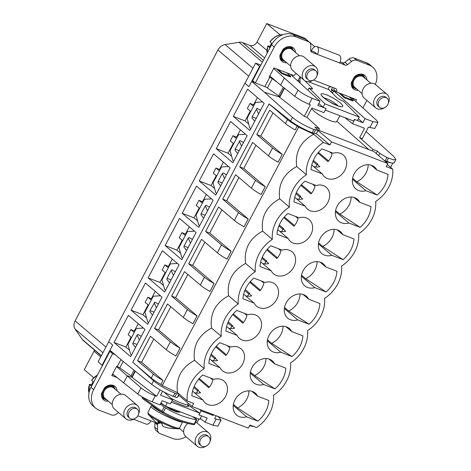 <?xml version="1.0" encoding="UTF-8"?>
<svg xmlns="http://www.w3.org/2000/svg" width="471" height="471" viewBox="0 0 471 471"><rect width="100%" height="100%" fill="white"/><g stroke="black" fill="none" stroke-linecap="round" stroke-linejoin="round"><path stroke-width="0.71" d="M384.254 160.481L385.166 160.852L386.909 157.55L393.597 159.852L395.893 159.598L393.75 156.425L366.055 131.539M385.166 160.852L391.901 163.072L394.156 162.901L395.893 159.598M386.909 157.55L379.838 153.363L377.365 151.144L372.885 149.319L359.644 137.609L364.554 128.289L352.508 123.655L344.96 117.679M376.141 153.475L377.365 151.144M292.126 75.79L292.815 75.16M269.783 75.919L280.616 85.116L284.343 78.045L298.013 90.132C301.787 93.211 306.497 95.919 312.149 98.251L320.009 101.277L317.848 105.38L326.103 108.56L323.942 112.651L311.896 108.012L306.986 117.326L319.473 128.754L314.899 127.093L318.066 130.396L313.939 129.484C305.261 126.075 298.102 122.06 292.467 117.42L264.514 92.304L251.702 81.418L254.935 82.584M273.704 68.489L284.343 78.045M279.868 97.132L264.514 92.304M248.959 86.629L244.908 83.184L248.959 86.629L259.633 66.382L260.074 66.552L252.65 80.647L255.347 82.937L274.275 47.047A17.621 14.053 -49.6 0 1 295.77 36.82L308.293 41.642A5.876 4.686 -49.6 0 1 309.394 42.29A5.876 4.686 -49.6 0 1 310.801 45.693L310.707 50.279A2.938 2.343 -49.6 0 0 311.413 51.981A2.938 2.343 -49.6 0 0 311.967 52.305L317.372 54.389L314.669 52.093L310.719 50.574M259.633 66.382L255.629 63.12L260.834 65.122M280.086 34.878L266.757 23.55L304.684 38.157L314.758 46.711M332.744 92.64L331.29 92.081M93.705 377.677L84.274 369.664L94.006 351.201A5.876 4.686 -49.6 0 0 94.483 350.065M102.937 352.726L75.107 329.076A8.814 7.03 -49.6 0 1 75.107 320.875L217.92 50.003A8.814 7.03 -49.6 0 1 225.109 44.568L239.021 42.296A8.814 7.03 -49.6 0 1 242.577 42.614L249.86 45.416A5.876 4.686 -49.6 0 0 257.025 42.007L266.757 23.55M101.289 355.846L83.314 340.574A8.814 7.03 -49.6 0 1 82.325 339.485L75.107 329.076M244.908 83.184L108.654 341.616L112.704 345.055L102.03 365.302L98.168 361.769L108.748 341.699M109.955 350.265L122.772 361.151L151.715 384.377C157.508 388.716 164.673 392.72 173.216 396.394L177.202 397.571L179.027 394.109M164.108 392.096L172.545 399.808L170.384 403.9L162.13 400.721L159.969 404.825L152.109 401.798C146.446 399.485 141.671 396.894 137.785 394.027L123.643 382.841L127.37 375.77L132.086 377.348L156.678 396.317L160.075 389.87M135.318 371.219L132.257 377.094M112.41 352.343L109.902 351.384L90.98 387.274A17.621 14.053 -49.6 0 0 92.952 405.861L95.654 408.151A17.621 14.053 -49.6 0 1 93.682 389.57L90.98 387.274M102.03 365.302L102.472 365.472M172.545 399.808L160.499 395.169L162.56 391.26M123.643 382.841L112.628 373.998M116.543 366.568L141.047 387.845C144.827 390.918 149.566 393.568 155.265 395.805L156.678 396.317M174.759 397.024L176.501 393.721L174.941 393.12C166.34 389.564 159.222 385.461 153.599 380.809L151.715 384.377M176.501 393.721L179.039 393.98M182.183 213.275L196.507 186.104L213.104 200.199L198.774 227.375L182.183 213.275L194.005 217.832L199.215 207.952M313.939 129.484L312.214 132.757C303.595 129.237 296.389 125.31 290.583 120.988L269.153 103.938M137.196 366.079L153.599 380.809M165.15 245.579L179.48 218.403L196.071 232.503L181.741 259.68L165.15 245.579L176.972 250.136L182.183 240.257M148.118 277.884L162.448 250.707L179.039 264.808L164.709 291.985L148.118 277.884L159.94 282.441L165.15 272.562M131.085 310.189L145.415 283.012L162.006 297.113L147.676 324.289L131.085 310.189L142.907 314.74L148.118 304.861M114.053 342.494L128.383 315.317L144.974 329.417L130.644 356.594L114.053 342.494L125.881 347.045L131.085 337.165M233.275 116.366L247.605 89.19L264.196 103.29L249.871 130.467L233.275 116.366L245.103 120.917L250.307 111.038M216.248 148.671L230.572 121.494L247.169 135.589L232.839 162.766L216.248 148.671L228.07 153.222L233.28 143.343M199.215 180.976L213.54 153.799L230.136 167.894L215.806 195.071L199.215 180.976L211.037 185.527L216.248 175.648M250.743 111.409L247.346 108.518L250.048 103.39L254.052 105.133M250.048 103.39L253.445 106.281M253.616 104.768L257.431 97.538M245.103 120.917L248.688 123.967M316.912 164.732L312.944 161.359M233.71 143.714L230.313 140.823L233.015 135.695L237.019 137.438M233.015 135.695L236.413 138.586M236.583 137.073L240.398 129.843M228.07 153.222L231.655 156.266M299.88 197.037L295.918 193.663M216.678 176.013L213.281 173.128L215.983 168L219.986 169.743M215.983 168L219.38 170.891M219.551 169.377L223.366 162.142M211.037 185.527L214.623 188.571M282.847 229.336L278.885 225.968M199.645 208.317L196.248 205.433L198.95 200.305L202.954 202.047M198.95 200.305L202.347 203.189M202.524 201.676L206.333 194.446M194.005 217.832L197.59 220.875M265.815 261.64L261.852 258.273M131.521 337.536L128.124 334.645L130.826 329.517L134.83 331.26M130.826 329.517L134.223 332.408M134.394 330.895L138.203 323.665M125.881 347.045L129.46 350.088M197.69 390.859L193.722 387.486M148.553 305.232L145.15 302.341L147.859 297.213L151.856 298.955M147.859 297.213L151.256 300.104M151.427 298.59L155.236 291.361M142.907 314.74L146.493 317.79M214.723 358.555L210.755 355.187M165.586 272.927L162.183 270.042L164.885 264.914L168.889 266.657M164.885 264.914L168.288 267.799M168.459 266.286L172.268 259.056M159.94 282.441L163.525 285.485M231.756 326.25L227.787 322.882M182.613 240.622L179.215 237.737L181.918 232.609L185.921 234.352M181.918 232.609L185.321 235.494M185.492 233.981L189.301 226.751M176.972 250.136L180.558 253.18M248.782 293.945L244.82 290.578M177.92 396.217L178.362 396.394L178.862 395.446M331.566 92.363L332.667 92.787M331.237 92.033L332.343 87.294M325.284 110.108L353.544 120.988L354.457 119.375L362.917 122.737L365.084 118.633L372.944 121.665L377.978 122.478L376.653 120.411L351.79 97.868M358.372 118.716L362.917 122.737M354.457 119.375L357.365 120.494L359.291 117.102L343.447 101.236L342.105 100.717A4.698 0.96 29.6 0 1 336.494 97.297L328.829 89.62C328.022 87.73 328.793 86.799 331.131 86.829L313.498 80.041M354.663 119.557L352.508 123.655M178.491 395.134L192.044 406.473L248.329 428.145L249.948 425.072L256.442 427.568A31.133 24.833 130.4 0 0 273.474 395.269A31.133 24.833 130.4 0 0 290.507 362.964A31.133 24.833 130.4 0 0 307.539 330.66A31.133 24.833 130.4 0 0 324.572 298.355A31.133 24.833 130.4 0 0 341.599 266.05A31.133 24.833 130.4 0 0 358.631 233.746A31.133 24.833 130.4 0 0 375.664 201.447A31.133 24.833 130.4 0 0 392.696 169.142L386.208 166.64L387.827 163.567L373.927 151.562L372.078 150.85L372.885 149.319M336.83 121.282L368.887 149.619M377.978 122.478L374.81 128.489L368.375 127.146L362.293 138.686L359.644 137.609M332.432 93.229L333.674 90.874L365.084 118.633M333.674 90.874L336.424 91.933M344.189 97.65L352.962 101.024L353.279 100.423L344.507 97.044L344.189 97.65L338.808 92.852M340.403 93.482L344.507 97.044M349.288 96.908L353.279 100.423M211.467 413.956L213.157 415.446L201.105 410.806L198.95 414.898L207.205 418.077L205.044 422.181L212.904 425.207L217.855 426.173L221.023 420.161L219.686 418.13L217.773 416.382M199.421 409.317L201.105 410.806M198.95 414.898L199.563 413.043L187.717 404.707M212.904 425.207L216.065 419.214L214.682 418.648L216.201 415.775M213.522 414.745L213.157 415.446M200.358 418.478L205.044 422.181M216.065 419.214L221.023 420.161M249.601 425.731L254.205 426.708M300.086 76.773L297.843 81.018M318.832 103.514L323.006 107.264L326.103 108.56M290.395 74.206L320.009 101.277M290.813 76.367L290.495 76.967L281.723 73.594L282.041 72.993L290.813 76.367L286.821 72.852M276.342 68.795L281.723 73.594M277.937 69.431L282.041 72.993M280.616 85.116L294.752 96.314C298.632 99.193 303.377 101.836 308.988 104.244L310.371 104.809L304.284 116.349L306.986 117.326M284.525 88.212L279.697 97.379L304.284 116.349M312.214 132.757L316.253 133.841L318.066 130.396M318.007 130.025L318.667 130.279L319.473 128.754M255.629 63.12L245.026 83.232M355.676 101.359L356.547 99.705L336.471 91.969A2.938 2.343 -49.6 0 0 336.141 88.872A2.938 2.343 -49.6 0 0 335.593 88.548L331.131 86.829M362.958 107.906L366.921 100.394M311.355 50.815L311.914 49.755A5.935 3.444 111.1 0 1 316.771 46.535L339.085 55.125A5.935 3.444 111.1 0 1 339.679 62.979L345.084 65.063A2.938 2.343 -49.6 0 0 347.692 64.521L351.649 61.424A5.876 4.686 -49.6 0 1 356.865 60.347L369.388 65.169A17.621 14.053 -49.6 0 1 372.691 67.123A17.621 14.053 -49.6 0 1 375.293 84.403M279.862 96.278L278.667 95.925L267.381 87.942A2.349 0.383 -152.2 0 0 264.855 86.599L255.347 82.937M264.855 86.599L269.718 77.368L269.135 77.144L274.004 67.918L294.081 75.648A2.938 2.343 -49.6 0 1 296.606 73.817M358.148 90.244A8.814 7.03 -49.6 0 1 353.374 88.889A8.814 7.03 -49.6 0 1 351.378 82.531L354.292 77.009A8.814 7.03 -49.6 0 1 364.79 75.46A8.814 7.03 -49.6 0 1 366.897 79.946M286.757 62.749A8.814 7.03 -49.6 0 1 281.988 61.395A8.814 7.03 -49.6 0 1 279.992 55.036L282.9 49.514A8.814 7.03 -49.6 0 1 293.398 47.965A8.814 7.03 -49.6 0 1 295.505 52.458M269.718 77.368A2.349 0.383 -152.2 0 1 272.244 78.716L267.381 87.942M277.207 82.225L272.244 78.716M269.63 76.208A8.225 1.336 -152.2 0 1 270.819 76.797M274.275 47.047L271.573 44.751L260.074 66.552M271.573 44.751A17.621 14.053 -49.6 0 1 293.068 34.524L305.591 39.346A5.876 4.686 -49.6 0 1 306.692 39.994L309.394 42.29M340.162 61.913L342.382 62.767A2.938 2.343 -49.6 0 0 344.99 62.231L348.952 59.128A5.876 4.686 -49.6 0 1 354.168 58.051L366.691 62.873A17.621 14.053 -49.6 0 1 369.988 64.827L372.691 67.123M353.02 98.981L353.297 98.451M336.471 91.969L333.768 89.678A2.938 2.343 -49.6 0 0 334.139 87.989M354.127 87.971A8.814 7.03 -49.6 0 1 352.208 87.524M363.253 74.53A8.814 7.03 -49.6 0 1 364.001 76.349M282.735 60.476A8.814 7.03 -49.6 0 1 280.822 60.035M291.861 47.035A8.814 7.03 -49.6 0 1 292.615 48.854M304.955 80.841L311.955 87.847A4.698 0.96 29.6 0 1 312.467 88.795A4.698 0.96 29.6 0 1 310.43 88.519L309.088 88.006L324.931 103.873L359.291 117.102M278.667 95.925L283.259 87.212M300.363 83.32A8.814 5.122 111.1 0 1 300.498 77.126M307.857 90.173L309.088 88.006M323.006 107.264L324.931 103.873M339.968 115.76L336.7 121.506A14.683 2.991 -150.4 0 1 326.521 118.992A14.683 2.991 -150.4 0 1 312.779 109.955A14.683 2.991 -150.4 0 1 311.596 108.583M316.771 46.535A5.935 3.444 111.1 0 1 317.372 54.389L339.679 62.979M300.416 77.056A11.751 6.824 111.1 0 1 299.562 77.756M134.058 370.206L131.062 375.893L119.769 367.91A2.349 0.383 27.8 0 0 117.244 366.568L116.661 366.344L111.798 375.57L117.161 377.636M93.682 389.57L112.604 353.674L115.107 354.639M118.456 412.472L116.696 413.856A5.876 4.686 -49.6 0 1 111.48 414.927L98.957 410.106A17.621 14.053 -49.6 0 1 95.654 408.151M186.033 436.729A17.621 14.053 -49.6 0 1 172.574 438.46L160.052 433.632A5.876 4.686 -49.6 0 1 158.951 432.984A5.876 4.686 -49.6 0 1 157.544 429.581L157.638 424.995A2.938 2.343 -49.6 0 0 156.931 423.294A2.938 2.343 -49.6 0 0 156.378 422.97L137.826 415.822M196.907 422.852L198.927 419.025M108.33 401.174A8.814 7.03 -49.6 0 1 103.555 399.814A8.814 7.03 -49.6 0 1 101.559 393.456L104.474 387.933A8.814 7.03 -49.6 0 1 114.971 386.385A8.814 7.03 -49.6 0 1 117.073 390.877M179.716 428.663A8.814 7.03 -49.6 0 1 178.85 428.704M112.604 353.674L109.902 351.384M131.062 375.893L132.251 376.247M158.951 432.984L156.254 430.688A5.876 4.686 -49.6 0 1 154.841 427.285L154.935 422.699A2.938 2.343 -49.6 0 0 154.924 422.405M114.153 375.222L112.345 374.527M113.434 385.455A8.814 7.03 -49.6 0 1 114.182 387.274M104.309 398.902A8.814 7.03 -49.6 0 1 102.39 398.454M201.606 415.922L199.904 419.402L165.551 406.173L160.976 402.911M199.563 413.043L171.303 402.163M167.246 402.693L165.551 406.173M133.57 419.272L146.116 424.106A5.935 3.444 -68.9 0 0 150.973 420.886M160.552 422.799L159.092 423.453L159.74 422.387M168.589 428.139A8.496 1.024 -154 0 1 168.477 428.115A8.496 1.024 -154 0 1 168.229 428.057L163.731 426.761L162.76 425.949A8.496 1.024 -154 0 1 162.248 425.713L162.042 423.535L157.909 421.421L158.115 423.594A8.496 1.024 -154 0 1 157.673 423.347L157.797 423.417M159.045 422.022L158.115 423.594M182.577 421.922L179.61 427.998L178.085 428.869A17.027 2.049 -154 0 1 162.43 423.017A17.027 2.049 -154 0 1 148.182 414.268L155.854 422.322L157.909 423.482M159.092 423.453L158.444 423.035M160.794 422.758L160.411 423.017M160.935 402.993A10.28 1.236 26 0 0 169.919 408.516A10.28 1.236 26 0 0 179.268 411.842L179.739 411.636M383.618 97.497A5.876 4.686 130.4 0 0 378.643 101.695A5.876 4.686 130.4 0 0 379.579 107.3A5.876 4.686 130.4 0 0 383.153 108.147A5.876 4.686 130.4 0 0 388.128 103.95A5.876 4.686 130.4 0 0 387.191 98.345A5.876 4.686 130.4 0 0 383.618 97.497M387.191 98.345L385.837 97.197A5.876 4.686 130.4 0 0 382.269 96.349A5.876 4.686 130.4 0 0 377.295 100.553A5.876 4.686 130.4 0 0 378.231 106.152L379.579 107.3M384.418 107.759A8.814 7.03 -49.6 0 1 381.057 109.125A8.814 7.03 -49.6 0 1 375.699 107.853A8.814 7.03 -49.6 0 1 374.298 99.452A8.814 7.03 -49.6 0 1 381.757 93.152A8.814 7.03 -49.6 0 1 387.109 94.424A8.814 7.03 -49.6 0 1 388.422 103.043M387.109 94.424L375.587 84.633A8.814 7.03 130.4 0 0 370.235 83.367A8.814 7.03 130.4 0 0 362.776 89.661A8.814 7.03 130.4 0 0 364.177 98.068L375.699 107.853M370.818 83.279L363.459 77.026A6.753 5.387 130.4 0 0 359.349 76.049A6.753 5.387 130.4 0 0 353.633 80.877A6.753 5.387 130.4 0 0 354.71 87.323L362.069 93.576M351.972 87.1A8.519 6.794 130.4 0 0 353.733 87.647M363.618 76.008A8.519 6.794 130.4 0 0 362.794 74.359M312.226 70.008A5.876 4.686 130.4 0 0 307.257 74.206A5.876 4.686 130.4 0 0 308.193 79.805A5.876 4.686 130.4 0 0 311.761 80.653A5.876 4.686 130.4 0 0 316.736 76.455A5.876 4.686 130.4 0 0 315.8 70.856A5.876 4.686 130.4 0 0 312.226 70.008M315.8 70.856L314.451 69.708A5.876 4.686 130.4 0 0 310.878 68.86A5.876 4.686 130.4 0 0 305.903 73.058A5.876 4.686 130.4 0 0 306.839 78.663L308.193 79.805M313.027 80.27A8.814 7.03 -49.6 0 1 309.665 81.636A8.814 7.03 -49.6 0 1 304.307 80.364A8.814 7.03 -49.6 0 1 302.906 71.963A8.814 7.03 -49.6 0 1 310.365 65.663A8.814 7.03 -49.6 0 1 315.723 66.935A8.814 7.03 -49.6 0 1 317.036 75.548M315.723 66.935L304.201 57.144A8.814 7.03 130.4 0 0 298.844 55.872A8.814 7.03 130.4 0 0 291.384 62.172A8.814 7.03 130.4 0 0 292.785 70.573L304.307 80.364M299.426 55.79L292.067 49.532A6.753 5.387 130.4 0 0 287.958 48.56A6.753 5.387 130.4 0 0 282.241 53.388A6.753 5.387 130.4 0 0 283.318 59.829L290.678 66.087M280.581 59.605A8.519 6.794 130.4 0 0 282.341 60.153M292.232 48.513A8.519 6.794 130.4 0 0 291.408 46.87M270.519 41.837L270.113 41.907L271.649 43.338A15.084 12.028 130.4 0 0 269.489 47.441L267.952 46.011A14.742 11.757 130.4 0 0 267.139 53.152M268.358 45.94L269.859 46.517M204.885 435.987A5.876 4.686 130.4 0 0 200.151 440.273A5.876 4.686 130.4 0 0 201.152 445.719A5.876 4.686 130.4 0 0 205.026 446.502A5.876 4.686 130.4 0 0 209.76 442.21A5.876 4.686 130.4 0 0 208.759 436.764A5.876 4.686 130.4 0 0 204.885 435.987M208.759 436.764L207.411 435.622A5.876 4.686 130.4 0 0 203.537 434.839A5.876 4.686 130.4 0 0 198.803 439.125A5.876 4.686 130.4 0 0 199.804 444.571L201.152 445.719M205.986 446.178A8.814 7.03 -49.6 0 1 203.083 447.45A8.814 7.03 -49.6 0 1 197.272 446.278A8.814 7.03 -49.6 0 1 195.771 438.107A8.814 7.03 -49.6 0 1 202.871 431.672A8.814 7.03 -49.6 0 1 208.682 432.849A8.814 7.03 -49.6 0 1 209.995 441.462M187.994 423.458A8.814 7.03 130.4 0 0 185.751 436.487L197.272 446.278M208.682 432.849L197.161 423.058A8.814 7.03 130.4 0 0 195.653 422.14M133.799 408.428A5.876 4.686 130.4 0 0 128.824 412.625A5.876 4.686 130.4 0 0 129.761 418.23A5.876 4.686 130.4 0 0 133.334 419.078A5.876 4.686 130.4 0 0 138.303 414.874A5.876 4.686 130.4 0 0 137.367 409.275A5.876 4.686 130.4 0 0 133.799 408.428M137.367 409.275L136.019 408.127A5.876 4.686 130.4 0 0 132.451 407.28A5.876 4.686 130.4 0 0 127.476 411.483A5.876 4.686 130.4 0 0 128.412 417.082L129.761 418.23M134.594 418.69A8.814 7.03 -49.6 0 1 131.238 420.055A8.814 7.03 -49.6 0 1 125.881 418.784A8.814 7.03 -49.6 0 1 124.474 410.382A8.814 7.03 -49.6 0 1 131.939 404.083A8.814 7.03 -49.6 0 1 137.291 405.354A8.814 7.03 -49.6 0 1 138.604 413.974M137.291 405.354L125.769 395.563A8.814 7.03 130.4 0 0 120.417 394.292A8.814 7.03 130.4 0 0 112.952 400.591A8.814 7.03 130.4 0 0 114.359 408.993L125.881 418.784M121 394.209L113.635 387.957A6.753 5.387 130.4 0 0 109.531 386.979A6.753 5.387 130.4 0 0 103.814 391.807A6.753 5.387 130.4 0 0 104.886 398.248L112.251 404.507M102.154 398.03A8.519 6.794 130.4 0 0 103.908 398.578M113.799 386.938A8.519 6.794 130.4 0 0 112.975 385.29M92.092 380.256L91.686 380.332L93.223 381.757A15.084 12.028 130.4 0 0 91.056 385.861L89.519 384.43A14.742 11.757 130.4 0 0 89.001 392.914M89.932 384.36L91.433 384.937M131.521 354.934L130.585 354.139L127.888 344.425L136.266 328.528L143.372 328.052M194.423 392.696A14.395 11.481 130.4 0 0 200.581 392.79L197.879 390.494A14.395 11.481 130.4 0 0 198.603 390.3L194.134 386.503M198.656 379.161L208.777 387.763A14.395 11.481 130.4 0 0 212.827 380.068L210.307 377.93M208.082 404.63A14.395 11.481 130.4 0 0 224.638 397.942A14.395 11.481 130.4 0 0 224.025 381.098A14.395 11.481 130.4 0 0 221.329 379.502A14.395 11.481 130.4 0 0 213.958 379.332L202.736 375.01A25.823 20.594 -49.6 0 0 191.827 395.705L203.048 400.026A14.395 11.481 130.4 0 0 205.385 403.035A14.395 11.481 130.4 0 0 208.082 404.63M192.557 391.107L203.048 400.026M197.879 390.494L196.601 392.92L196.849 393.132M199.009 378.731L199.963 379.096L209.36 387.08M148.553 322.629L147.617 321.834L144.921 312.12L153.299 296.224L160.405 295.753M211.455 360.392A14.395 11.481 130.4 0 0 217.614 360.486L214.911 358.19A14.395 11.481 130.4 0 0 215.636 357.995L211.167 354.198M215.683 346.856L225.803 355.458A14.395 11.481 130.4 0 0 229.86 347.763L227.34 345.626M225.114 372.325A14.395 11.481 130.4 0 0 241.67 365.637A14.395 11.481 130.4 0 0 241.058 348.793A14.395 11.481 130.4 0 0 238.361 347.204A14.395 11.481 130.4 0 0 230.99 347.033L219.769 342.705A25.823 20.594 -49.6 0 0 208.859 363.4L220.081 367.721A14.395 11.481 130.4 0 0 222.418 370.73A14.395 11.481 130.4 0 0 225.114 372.325M209.589 358.802L220.081 367.721M214.911 358.19L213.634 360.615L213.881 360.827M216.042 346.426L216.996 346.797L226.392 354.775M165.586 290.324L164.65 289.53L161.953 279.815L170.331 263.919L177.437 263.448M228.488 328.087A14.395 11.481 130.4 0 0 234.646 328.181L231.944 325.885A14.395 11.481 130.4 0 0 232.662 325.691L228.2 321.893M232.715 314.551L242.836 323.153A14.395 11.481 130.4 0 0 246.892 315.464L244.372 313.321M242.147 340.021A14.395 11.481 130.4 0 0 258.703 333.338A14.395 11.481 130.4 0 0 258.09 316.494A14.395 11.481 130.4 0 0 255.394 314.899A14.395 11.481 130.4 0 0 248.023 314.728L236.801 310.407A25.823 20.594 -49.6 0 0 225.892 331.095L237.113 335.417A14.395 11.481 130.4 0 0 239.451 338.425A14.395 11.481 130.4 0 0 242.147 340.021M226.622 326.503L237.113 335.417M231.944 325.885L230.666 328.316L230.914 328.522M233.074 314.122L234.028 314.493L243.425 322.47M182.618 258.02L181.682 257.225L178.986 247.51L187.364 231.614L194.47 231.143M245.521 295.782A14.395 11.481 130.4 0 0 251.679 295.876L248.976 293.58A14.395 11.481 130.4 0 0 249.695 293.386L245.232 289.594M249.748 282.247L259.868 290.848A14.395 11.481 130.4 0 0 263.925 283.159L261.405 281.016M259.18 307.716A14.395 11.481 130.4 0 0 275.735 301.034A14.395 11.481 130.4 0 0 275.123 284.19A14.395 11.481 130.4 0 0 272.426 282.594A14.395 11.481 130.4 0 0 265.055 282.423L253.834 278.102A25.823 20.594 -49.6 0 0 242.924 298.791L254.146 303.112A14.395 11.481 130.4 0 0 256.483 306.126A14.395 11.481 130.4 0 0 259.18 307.716M243.654 294.198L254.146 303.112M248.976 293.58L247.699 296.012L247.946 296.224M250.107 281.823L251.061 282.188L260.457 290.171M199.651 225.715L198.715 224.926L196.018 215.206L204.396 199.31L211.503 198.839M262.553 263.477A14.395 11.481 130.4 0 0 268.705 263.572L266.009 261.281A14.395 11.481 130.4 0 0 266.727 261.081L262.265 257.29M266.78 249.948L276.901 258.544A14.395 11.481 130.4 0 0 280.957 250.855L278.438 248.712M276.212 275.417A14.395 11.481 130.4 0 0 292.768 268.729A14.395 11.481 130.4 0 0 292.155 251.885A14.395 11.481 130.4 0 0 289.459 250.289A14.395 11.481 130.4 0 0 282.088 250.119L270.866 245.797A25.823 20.594 -49.6 0 0 259.957 266.486L271.178 270.807A14.395 11.481 130.4 0 0 273.516 273.822A14.395 11.481 130.4 0 0 276.212 275.417M260.681 261.894L271.178 270.807M266.009 261.281L264.726 263.707L264.979 263.919M267.139 249.518L268.093 249.883L277.484 257.867M216.678 193.416L215.747 192.621L213.045 182.901L221.429 167.005L228.535 166.534M279.586 231.173A14.395 11.481 130.4 0 0 285.738 231.267L283.042 228.977A14.395 11.481 130.4 0 0 283.76 228.782L279.291 224.985M283.813 217.643L293.933 226.239A14.395 11.481 130.4 0 0 297.99 218.55L295.47 216.407M293.245 243.113A14.395 11.481 130.4 0 0 309.8 236.424A14.395 11.481 130.4 0 0 309.188 219.58A14.395 11.481 130.4 0 0 306.491 217.985A14.395 11.481 130.4 0 0 299.12 217.814L287.899 213.493A25.823 20.594 -49.6 0 0 276.989 234.187L288.211 238.509A14.395 11.481 130.4 0 0 290.548 241.517A14.395 11.481 130.4 0 0 293.245 243.113M277.713 229.589L288.211 238.509M283.042 228.977L281.758 231.402L282.011 231.614M284.172 217.213L285.126 217.578L294.516 225.562M233.71 161.111L232.774 160.317L230.078 150.596L238.461 134.706L245.562 134.229M296.612 198.874A14.395 11.481 130.4 0 0 302.771 198.968L300.074 196.672A14.395 11.481 130.4 0 0 300.792 196.478L296.324 192.68M300.845 185.339L310.966 193.94A14.395 11.481 130.4 0 0 315.022 186.245L312.503 184.108M310.277 210.808A14.395 11.481 130.4 0 0 326.827 204.12A14.395 11.481 130.4 0 0 326.215 187.275A14.395 11.481 130.4 0 0 323.524 185.68A14.395 11.481 130.4 0 0 316.153 185.509L304.925 181.188A25.823 20.594 -49.6 0 0 294.016 201.882L305.243 206.204A14.395 11.481 130.4 0 0 307.581 209.212A14.395 11.481 130.4 0 0 310.277 210.808M294.746 197.284L305.243 206.204M300.074 196.672L298.791 199.098L299.038 199.31M301.204 184.909L302.158 185.274L311.549 193.257M250.743 128.807L249.807 128.012L247.11 118.298L255.494 102.401L262.594 101.93M313.645 166.569A14.395 11.481 130.4 0 0 319.803 166.663L317.101 164.367A14.395 11.481 130.4 0 0 317.825 164.173L313.356 160.375M317.878 153.034L327.999 161.635A14.395 11.481 130.4 0 0 332.055 153.94L329.535 151.803M327.304 178.503A14.395 11.481 130.4 0 0 343.859 171.815A14.395 11.481 130.4 0 0 343.247 154.971A14.395 11.481 130.4 0 0 340.551 153.381A14.395 11.481 130.4 0 0 333.185 153.205L321.958 148.883A25.823 20.594 -49.6 0 0 311.048 169.578L322.276 173.899A14.395 11.481 130.4 0 0 324.613 176.908A14.395 11.481 130.4 0 0 327.304 178.503M311.778 164.98L322.276 173.899M317.101 164.367L315.823 166.793L316.07 167.005M318.237 152.604L319.191 152.969L328.581 160.952M192.044 406.473L193.663 403.394L187.175 400.898L177.473 392.649L162.289 385.531L160.964 384.407A17.038 2.761 27.8 0 1 151.273 378.042L132.781 362.323L269.035 103.891L269.512 104.073M269.035 103.891L287.534 119.61A17.038 2.761 27.8 0 0 297.219 125.975L295.146 129.902A17.038 2.761 -152.2 0 1 285.461 123.532L287.534 119.61M316.365 133.629L329.918 144.968L323.43 142.466L313.727 134.223L298.549 127.105L297.219 125.975M392.696 169.142L387.303 164.556M385.466 161.524L392.467 163.166M352.632 178.274L356.759 181.782L377.136 195.023L365.908 190.702A14.395 11.481 -49.6 0 1 358.537 190.531A14.395 11.481 -49.6 0 1 355.846 188.936A14.395 11.481 -49.6 0 1 355.234 172.092A14.395 11.481 -49.6 0 1 371.784 165.403A14.395 11.481 -49.6 0 1 374.48 166.999A14.395 11.481 -49.6 0 1 376.818 170.013L371.136 165.18M365.908 190.702L352.473 179.286M335.599 210.578L339.726 214.087L360.103 227.328L348.876 223.007A14.395 11.481 -49.6 0 1 341.51 222.836A14.395 11.481 -49.6 0 1 338.814 221.24A14.395 11.481 -49.6 0 1 338.202 204.396A14.395 11.481 -49.6 0 1 354.757 197.708A14.395 11.481 -49.6 0 1 357.448 199.304A14.395 11.481 -49.6 0 1 359.785 202.312L354.104 197.484M348.876 223.007L335.446 211.591M318.567 242.883L322.694 246.392L343.071 259.633L331.843 255.311A14.395 11.481 -49.6 0 1 324.478 255.141A14.395 11.481 -49.6 0 1 321.781 253.545A14.395 11.481 -49.6 0 1 321.169 236.701A14.395 11.481 -49.6 0 1 337.725 230.013A14.395 11.481 -49.6 0 1 340.421 231.608A14.395 11.481 -49.6 0 1 342.753 234.617L337.071 229.789M331.843 255.311L318.414 243.896M301.534 275.188L305.661 278.697L326.038 291.938L314.816 287.616A14.395 11.481 -49.6 0 1 307.445 287.44A14.395 11.481 -49.6 0 1 304.749 285.85A14.395 11.481 -49.6 0 1 304.136 269.006A14.395 11.481 -49.6 0 1 320.692 262.318A14.395 11.481 -49.6 0 1 323.389 263.913A14.395 11.481 -49.6 0 1 325.726 266.922L320.039 262.094M314.816 287.616L301.381 276.2M284.502 307.492L288.629 311.001L309.005 324.236L297.784 319.915A14.395 11.481 -49.6 0 1 290.413 319.744A14.395 11.481 -49.6 0 1 287.716 318.149A14.395 11.481 -49.6 0 1 287.104 301.31A14.395 11.481 -49.6 0 1 303.66 294.622A14.395 11.481 -49.6 0 1 306.356 296.218A14.395 11.481 -49.6 0 1 308.693 299.226L303.006 294.399M297.784 319.915L284.349 308.505M267.469 339.797L271.602 343.3L291.973 356.541L280.751 352.22A14.395 11.481 -49.6 0 1 273.38 352.049A14.395 11.481 -49.6 0 1 270.684 350.453A14.395 11.481 -49.6 0 1 270.071 333.609A14.395 11.481 -49.6 0 1 286.627 326.927A14.395 11.481 -49.6 0 1 289.324 328.522A14.395 11.481 -49.6 0 1 291.661 331.531L285.974 326.697M280.751 352.22L267.316 340.804M250.442 372.102L254.57 375.605L274.94 388.846L263.719 384.524A14.395 11.481 -49.6 0 1 256.348 384.354A14.395 11.481 -49.6 0 1 253.651 382.758A14.395 11.481 -49.6 0 1 253.039 365.914A14.395 11.481 -49.6 0 1 269.595 359.226A14.395 11.481 -49.6 0 1 272.291 360.821A14.395 11.481 -49.6 0 1 274.628 363.836L268.941 359.002M263.719 384.524L250.284 373.109M233.41 404.401L237.537 407.91L257.908 421.151L246.686 416.829A14.395 11.481 -49.6 0 1 239.315 416.658A14.395 11.481 -49.6 0 1 236.619 415.063A14.395 11.481 -49.6 0 1 236.006 398.219A14.395 11.481 -49.6 0 1 252.562 391.531A14.395 11.481 -49.6 0 1 255.258 393.126A14.395 11.481 -49.6 0 1 257.596 396.14L251.908 391.307M246.686 416.829L233.251 405.413M237.537 407.91A16.45 13.117 130.4 0 0 248.935 390.848M257.908 421.151A25.823 20.594 130.4 0 0 268.817 400.462L257.596 396.14M137.026 344.495L132.975 342.929L137.12 335.064L137.791 334.428L141.341 336.312M135.489 347.41L132.769 343.96L132.975 342.929M154.058 312.191L150.008 310.625L154.824 302.123L158.374 304.007M152.522 315.105L149.802 311.655L150.008 310.625M171.085 279.886L167.04 278.326L171.185 270.46L171.856 269.818L175.406 271.702M169.554 282.8L166.828 279.35L167.04 278.326M188.117 247.587L184.073 246.021L188.217 238.155L188.889 237.519L192.433 239.398M186.587 250.495L183.861 247.045L184.073 246.021M205.15 215.282L201.105 213.716L205.25 205.851L205.921 205.215L209.465 207.093M203.619 218.191L200.893 214.747L201.105 213.716M222.182 182.978L218.138 181.412L222.283 173.546L222.954 172.91L226.498 174.788M220.646 185.886L217.926 182.442L218.138 181.412M239.215 150.673L235.164 149.107L239.98 140.605L243.531 142.483M237.678 153.581L234.958 150.137L235.164 149.107M256.248 118.368L252.197 116.802L257.013 108.301L260.563 110.185M254.711 121.282L251.991 117.832L252.197 116.802M197.096 315.87A17.038 2.761 -152.2 0 1 187.411 309.506L171.615 296.082L175.63 297.631L197.096 315.87L192.957 323.724A17.038 2.761 -152.2 0 1 183.272 317.36L167.476 303.936L154.582 328.387L170.378 341.811A17.038 2.761 -152.2 0 0 180.063 348.175L158.597 329.935L170.808 306.768M171.615 296.082L184.502 271.632L200.305 285.055L204.443 277.201L188.641 263.778L201.535 239.327L217.331 252.75L221.476 244.896L205.674 231.479L218.568 207.022L234.364 220.446L236.436 216.519L238.503 212.598L222.706 199.174L235.6 174.717L251.396 188.141L253.469 184.214L255.535 180.293L239.739 166.869L252.633 142.413L268.429 155.836L270.501 151.915L272.568 147.988L256.772 134.565L269.665 110.114L285.461 123.532M180.063 348.175L175.924 356.023A17.038 2.761 -152.2 0 1 166.239 349.659L150.443 336.241L137.55 360.692L153.346 374.115A17.038 2.761 -152.2 0 0 163.031 380.48L141.565 362.24L153.776 339.073M160.964 384.407L163.031 380.48M162.289 385.531L298.549 127.105M256.772 134.565L260.787 136.113L273.003 112.946M260.787 136.113L282.253 154.353A17.038 2.761 -152.2 0 1 272.568 147.988M268.429 155.836A17.038 2.761 -152.2 0 0 278.114 162.201L282.253 154.353M239.739 166.869L243.754 168.418L255.971 145.251M243.754 168.418L265.226 186.657A17.038 2.761 -152.2 0 1 255.535 180.293M251.396 188.141A17.038 2.761 -152.2 0 0 261.087 194.505L265.226 186.657M222.706 199.174L226.722 200.717L238.938 177.555M226.722 200.717L248.193 218.962A17.038 2.761 -152.2 0 1 238.503 212.598M234.364 220.446A17.038 2.761 -152.2 0 0 244.055 226.81L248.193 218.962M205.674 231.479L209.689 233.021L221.906 209.86M209.689 233.021L231.161 251.267A17.038 2.761 -152.2 0 1 221.476 244.896M217.331 252.75A17.038 2.761 -152.2 0 0 227.022 259.115L231.161 251.267M188.641 263.778L192.663 265.326L204.873 242.165M192.663 265.326L214.128 283.566A17.038 2.761 -152.2 0 1 204.443 277.201M200.305 285.055A17.038 2.761 -152.2 0 0 209.989 291.419L214.128 283.566M175.63 297.631L187.841 274.463M177.473 392.649C175.665 378.378 181.347 367.61 194.499 360.35C192.698 346.073 198.379 335.305 211.532 328.046C209.73 313.768 215.412 303 228.565 295.741C226.763 281.464 232.439 270.695 245.597 263.436C243.795 249.159 249.471 238.391 262.63 231.131C260.828 216.86 266.504 206.092 279.662 198.827C277.861 184.555 283.536 173.787 296.695 166.528C294.893 152.251 300.569 141.483 313.727 134.223M187.175 400.898A31.133 24.833 -49.6 0 1 204.202 368.593A31.133 24.833 -49.6 0 1 221.235 336.288A31.133 24.833 -49.6 0 1 238.267 303.983A31.133 24.833 -49.6 0 1 255.3 271.679A31.133 24.833 -49.6 0 1 272.332 239.374A31.133 24.833 -49.6 0 1 289.365 207.075A31.133 24.833 -49.6 0 1 306.397 174.77L296.695 166.528M306.397 174.77A31.133 24.833 -49.6 0 1 323.43 142.466M390.589 167.346L392.69 163.36M377.136 195.023A25.823 20.594 130.4 0 0 388.039 174.335L376.818 170.013M360.103 227.328A25.823 20.594 130.4 0 0 371.013 206.634L359.785 202.312M343.071 259.633A25.823 20.594 130.4 0 0 353.98 238.938L342.753 234.617M326.038 291.938A25.823 20.594 130.4 0 0 336.948 271.243L325.726 266.922M309.005 324.236A25.823 20.594 130.4 0 0 319.915 303.548L308.693 299.226M291.973 356.541A25.823 20.594 130.4 0 0 302.882 335.852L291.661 331.531M274.94 388.846A25.823 20.594 130.4 0 0 285.85 368.157L274.628 363.836M204.202 368.593L194.499 360.35M221.235 336.288L211.532 328.046M238.267 303.983L228.565 295.741M255.3 271.679L245.597 263.436M272.332 239.374L262.63 231.131M289.365 207.075L279.662 198.827M356.759 181.782A16.45 13.117 130.4 0 0 368.157 164.72M322.694 246.392A16.45 13.117 130.4 0 0 334.098 229.33M288.629 311.001A16.45 13.117 130.4 0 0 300.033 293.933M254.57 375.605A16.45 13.117 130.4 0 0 265.968 358.543M271.602 343.3A16.45 13.117 130.4 0 0 283 326.238M305.661 278.697A16.45 13.117 130.4 0 0 317.065 261.635M339.726 214.087A16.45 13.117 130.4 0 0 351.125 197.025M154.582 328.387L158.597 329.935M137.55 360.692L141.565 362.24M329.918 144.968L331.543 141.889L317.99 130.549M318.667 130.279L372.078 150.85M387.827 163.567L331.543 141.889M196.684 419.514L196.283 419.738L196.684 419.514L192.545 416.564M196.831 419.72L194.729 424.03L194.24 423.918L196.283 419.738A137.355 110.573 -54.5 0 1 165.492 407.88L160.275 404.242M179.433 411.766L179.492 412.166L176.643 411.984L170.549 409.399L160.764 403.323M386.726 161.453L388.451 158.179M378.643 155.63L379.838 153.363M333.45 91.297L331.348 89.508M100.723 356.912L94.006 351.201M262.394 62.16L239.021 42.296M252.939 68.213L225.109 44.568M248.735 76.184L217.92 50.003M105.922 347.062L75.107 320.875M101.377 355.676L82.325 339.485M137.785 394.027L141.047 387.845M152.109 401.798L155.265 395.805M174.941 393.12L173.216 396.394M290.583 120.988L292.467 117.42M369.788 127.659L372.944 121.665M308.988 104.244L312.149 98.251M294.752 96.314L298.013 90.132M313.774 133.358L315.517 130.055M263.377 60.288L242.577 42.614M264.614 57.957L249.86 45.416M266.916 50.415L257.025 42.007M308.423 81.76L328.829 89.62M295.77 36.82L293.068 34.524M308.293 41.642L305.591 39.346M311.967 52.305L311.001 51.492M345.084 65.063L342.382 62.767M347.692 64.521L344.99 62.231M351.649 61.424L348.952 59.128M356.865 60.347L354.168 58.051M369.388 65.169L366.691 62.873M320.987 94.453A12.458 2.538 29.6 0 0 332.108 103.267A12.458 2.538 29.6 0 0 342.794 106.052A12.458 2.538 29.6 0 0 331.672 97.232A12.458 2.538 29.6 0 0 320.987 94.453M311.39 88.836L311.955 87.847M337.96 105.81A9.52 1.943 29.6 0 0 324.007 97.88M117.244 366.568L120.929 359.585M119.769 367.91L123.166 361.469M157.544 429.581L154.841 427.285M157.638 424.995L154.935 422.699M187.664 405.331A16.155 1.943 -154 0 1 172.074 400.703M187.746 405.549L187.77 404.583A14.683 1.766 -154 0 1 170.808 398.219M162.23 412.631A16.45 1.978 -154 0 1 152.539 406.073A16.45 1.978 -154 0 1 152.563 405.743M182.53 421.904A17.621 2.119 -154 0 1 166.287 416.164A17.621 2.119 -154 0 1 150.973 406.626A17.621 2.119 -154 0 1 150.967 406.326L147.935 412.537A17.621 2.119 -154 0 0 147.941 412.832A17.621 2.119 -154 0 0 163.837 422.652A17.621 2.119 -154 0 0 179.61 427.998M364.678 78.062A7.047 5.623 130.4 0 0 359.361 75.784A7.047 5.623 130.4 0 0 353.073 81.754A7.047 5.623 130.4 0 0 355.929 88.36M365.396 78.675L363.759 76.125A7.636 6.094 130.4 0 0 359.114 75.024A7.636 6.094 130.4 0 0 352.649 80.482A7.636 6.094 130.4 0 0 353.868 87.765A7.636 6.094 130.4 0 0 356.6 88.931M293.292 50.574A7.047 5.623 130.4 0 0 287.969 48.295A7.047 5.623 130.4 0 0 281.687 54.259A7.047 5.623 130.4 0 0 284.543 60.871M294.004 51.18L292.367 48.631A7.636 6.094 130.4 0 0 287.728 47.53A7.636 6.094 130.4 0 0 281.258 52.987A7.636 6.094 130.4 0 0 282.476 60.27A7.636 6.094 130.4 0 0 285.214 61.436M283.006 34.648A14.742 11.757 130.4 0 0 280.669 34.86A14.742 11.757 130.4 0 0 270.113 41.907M114.859 388.993A7.047 5.623 130.4 0 0 109.543 386.715A7.047 5.623 130.4 0 0 103.255 392.684A7.047 5.623 130.4 0 0 106.11 399.29M115.578 389.605L113.935 387.056A7.636 6.094 130.4 0 0 109.296 385.949A7.636 6.094 130.4 0 0 102.831 391.413A7.636 6.094 130.4 0 0 104.05 398.69A7.636 6.094 130.4 0 0 106.782 399.861M97.409 375.081A14.742 11.757 130.4 0 0 91.686 380.332M166.239 349.659L170.378 341.811M183.272 317.36L187.411 309.506M151.273 378.042L153.346 374.115M139.375 340.038L137.12 335.064M156.401 307.74L154.152 302.765M173.434 275.435L171.185 270.46M190.467 243.13L188.217 238.155M207.499 210.825L205.25 205.851M224.532 178.521L222.283 173.546M241.564 146.216L239.315 141.241M258.597 113.917L256.348 108.936M164.114 406.973L161.995 411.313L142.413 397.359A1.177 0.948 125.5 0 0 142.619 398.654L162.207 412.614A1.177 1.177 0 0 0 162.271 412.661A1.177 0.695 121.6 0 1 162.248 412.643A1.177 0.948 -54.5 0 1 161.995 411.313L163.455 412.066A1.177 0.695 121.6 0 1 162.271 412.661C171.774 418.489 182.171 422.493 193.451 424.671A1.177 0.654 100.9 0 0 194.24 423.918A136.184 109.625 -54.5 0 1 163.455 412.066L165.492 407.88M142.248 397.183A1.177 1.177 0 0 0 142.619 398.654A1.177 0.948 125.5 0 0 142.666 398.684L162.165 412.584M194.729 424.03A1.177 1.177 0 0 1 193.451 424.671A1.177 0.654 100.9 0 1 193.298 424.601A137.355 110.573 -54.5 0 1 162.295 412.673M279.438 97.079L284.237 87.983M131.833 377.047L135.024 370.983M333.609 91.003L331.449 89.172M322.494 96.738L322.364 96.184C321.54 95.678 326.009 100.011 330.671 102.407C336.918 105.504 340.115 106.817 340.256 106.352L339.779 106.493M298.114 80.506L299.992 81.224M187.77 404.583L188.353 403.388M152.198 405.484L150.967 406.326M147.935 412.537L148.182 414.268M178.085 428.869L168.477 428.115M179.339 411.813L179.057 412.39M356.647 88.972L353.868 87.765L351.466 85.722M361.357 74.082L363.759 76.125M285.255 61.477L282.476 60.27L280.074 58.233M289.965 46.594L292.367 48.631M270.013 41.742C272.791 37.968 276.277 35.655 280.457 34.801L283.153 34.595M267.098 53.235L267.846 45.852M179.357 428.357L183.643 431.995M106.829 399.897L104.05 398.69L101.648 396.653M111.539 385.013L113.935 387.056M97.538 374.834L91.586 380.162M88.984 392.991L89.419 384.271"/></g></svg>
